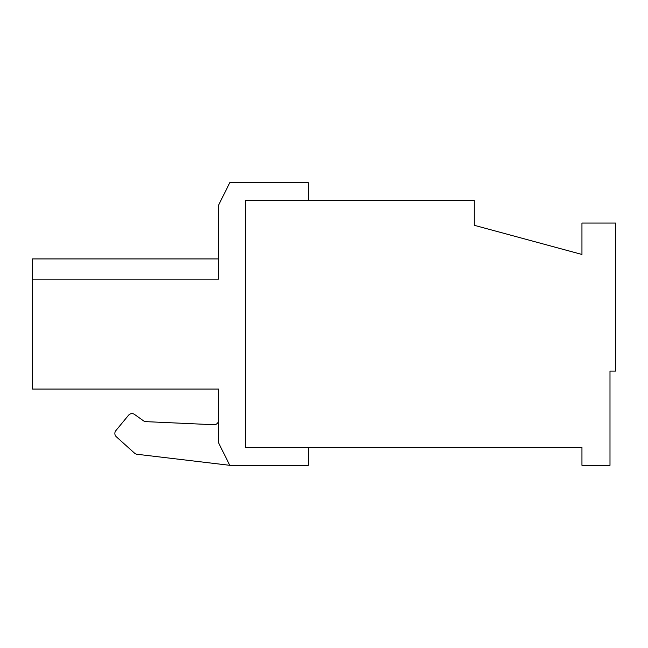 <?xml version="1.0" encoding="UTF-8"?>
<svg xmlns="http://www.w3.org/2000/svg" width="648" height="648" viewBox="0 0 648 648"><rect width="100%" height="100%" fill="white"/><g stroke="black" fill="none" stroke-linecap="round" stroke-linejoin="round"><path stroke-width="0.97" d="M581.953 223.058L615.6 223.058L615.6 371.101L609.995 371.101L609.995 465.313L581.953 465.313L581.953 447.371L245.495 447.371L245.495 200.629L474.287 200.629L474.287 225.302L581.953 254.462L581.953 223.058M136.995 454.264L229.789 465.313L218.579 442.884L218.579 389.051L32.4 389.051L32.4 279.142L218.579 279.142L218.579 205.116L229.789 182.687L308.302 182.687L308.302 200.629L245.495 200.629L245.495 447.371L308.302 447.371L308.302 465.313L229.789 465.313L136.995 454.264A4.487 4.487 0 0 1 134.525 453.146L116.34 436.784A4.487 4.487 0 0 1 115.879 430.596L128.515 415.271A4.487 4.487 0 0 1 134.582 414.469L143.475 420.803A4.487 4.487 0 0 0 145.873 421.637A4.487 4.487 0 0 1 143.475 420.803M218.579 420.244A4.487 4.487 0 0 1 213.889 424.724L145.873 421.637M218.579 258.949L32.4 258.949L32.4 279.142M128.515 415.271L115.879 430.596M116.34 436.784L134.525 453.146"/></g></svg>
